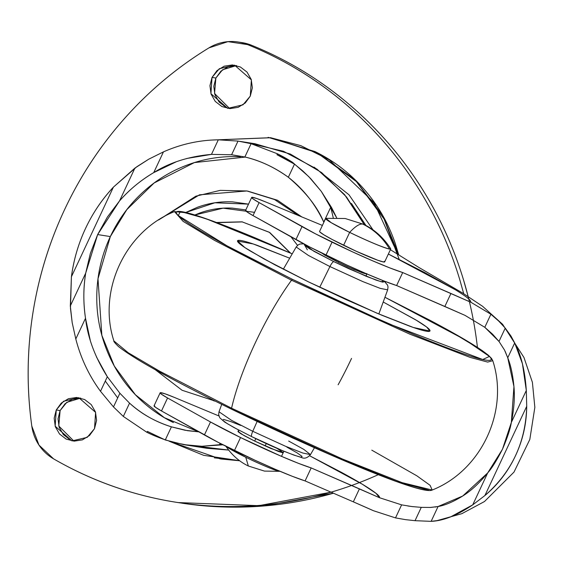 <?xml version="1.0" encoding="UTF-8"?>
<svg xmlns="http://www.w3.org/2000/svg" width="563" height="563" viewBox="0 0 563 563"><rect width="100%" height="100%" fill="white"/><g stroke="black" fill="none" stroke-linecap="round" stroke-linejoin="round"><path stroke-width="0.84" d="M245.749 457.247L248.353 466.009L245.749 457.247A30.311 2.083 25.1 0 0 279.452 471.33C273.428 469.824 262.196 465.129 245.749 457.247L226.136 446.396A30.311 2.083 25.1 0 0 245.749 457.247M225.559 445.805C231.752 454.953 239.345 461.688 248.353 466.009L264.455 471.09L279.452 471.33M319.678 231.294A35.941 2.463 25.1 0 0 343.606 245.292L349.651 232.385C369.145 241.724 382.467 247.291 389.61 249.078C383.03 238.029 374.064 229.683 362.72 224.046C359.588 223.638 355.239 226.417 349.651 232.385A35.941 2.463 -154.9 0 1 325.731 218.388M276.806 448.225L283.259 452.617L270.958 448.514L254.68 441.075L255.827 438.633L254.68 441.075L278.544 451.512L282.478 452.687L283.083 452.23M366.914 273.963L354.261 269.621L338.398 262.358L338.884 261.323L338.398 262.358L324.682 255.081L321.867 253.069M345.168 218.507L362.72 224.046C374.064 229.683 383.03 238.029 389.61 249.078L390.659 248.656C383.593 237.734 374.627 229.641 363.747 224.37L345.168 218.507L325.928 218.331L331.185 222.674L349.651 232.385C355.239 226.417 359.588 223.638 362.72 224.046L345.168 218.507M389.61 249.078A35.941 2.463 -154.9 0 1 349.651 232.385L343.606 245.292A35.941 2.463 25.1 0 0 384.592 261.971M384.43 261.331L383.565 261.985L377.907 260.303L356.28 251.267L332.233 239.514L323.887 234.827L319.84 231.935M185.938 212.434L214.876 202.779L248.529 204.13L232.681 201.885C220.626 201.273 208.894 203.067 197.486 207.254L185.917 212.427M303.929 243.948L304.252 244.469M304.928 245.567L307.356 249.838M298.686 215.692L274.519 199.541L246.918 190.97L274.519 199.541L298.686 215.692M290.191 252.935L269.234 232.237L242.048 221.836L216.516 222.476L242.048 221.836L269.754 232.505L290.529 253.083M297.531 245.384L290.987 236.826L297.538 245.377M254.532 212.335L223.124 208.169L194.854 214.989M302.028 217.086L277.425 200.224L246.918 190.97L199.471 194.826L158.583 219.971M159.512 219.38L195.889 196.17L220.203 190.364L246.918 190.97M365.943 225.496L351.446 203.454L365.943 225.496M265.131 445.966L266.278 443.524L265.131 445.966M162.496 438.851A154.163 149.645 99 0 1 146.929 432.335L147.365 431.399L162.932 439.006L172.911 442.286L188.584 445.347L201.92 446.276L183.665 444.622L165.276 439.97L171.426 426.845C155.043 421.631 141.081 413.728 129.553 403.143L123.325 416.437L146.929 432.335L147.365 431.399L165.276 439.97L171.426 426.845L184.967 430.245L198.866 431.87L187.592 430.695L171.426 426.845C155.712 421.983 141.756 414.087 129.553 403.143L119.884 393.248L107.322 376.731C95.006 357.146 87.729 337.652 85.513 318.264C83.225 302.613 83.289 287.573 85.696 273.139L97.652 234.567L110.334 236.573L97.997 278.784L101.84 335.309L114.31 366.056L135.373 394.733L164.354 417.697L198.704 431.863M505.243 328.116L498.698 321.058L490.901 314.267L471.041 302.352L402.7 272.548A68.524 4.701 -154.9 0 1 332.057 242.153L325.977 255.138A68.524 4.701 25.1 0 0 396.619 285.54L402.7 272.548L389.92 267.946L372.565 260.789L352.544 251.865L315.695 233.934L259.093 202.603L252.85 198.753L251.999 197.289L256.707 198.486L266.074 202.11L322.381 225.432L266.074 202.11A32.316 2.217 -154.9 0 0 251.675 197.416A32.316 2.217 -154.9 0 0 259.093 202.603L253.012 215.587L295.934 239.599A68.524 4.701 25.1 0 0 325.977 255.138L332.057 242.153A68.524 4.701 -154.9 0 1 302.021 226.607L295.934 239.599L302.021 226.607L259.093 202.603L253.012 215.587L309.608 246.925L346.463 264.849L366.478 273.773L383.832 280.93L396.619 285.54L444.854 306.469L450.935 293.478L471.062 302.359L490.901 314.267L498.698 321.058L505.243 328.116L510.986 336.069L514.695 342.958L507.749 357.786L513.949 386.584L511.352 422.405L526.306 390.476C524.997 370.686 521.127 354.852 514.695 342.958L507.749 357.786L504.497 350.017L499.001 341.438L505.243 328.116L499.001 341.438L492.583 334.204L484.792 327.3L490.901 314.267L484.792 327.3L464.961 315.343L444.854 306.469L450.935 293.478L402.7 272.548L396.619 285.54L464.961 315.343L484.792 327.3L499.001 341.438M246.953 142.699L283.463 151.264L317.039 169.174L344.584 194.643L364.282 224.693M401.616 504.863L379.518 497.727L311.184 467.923A68.524 4.701 -154.9 0 1 240.542 437.528L234.454 450.513A68.524 4.701 25.1 0 0 305.097 480.915L311.184 467.923L305.097 480.915L353.332 501.844L359.419 488.853L379.518 497.727L401.616 504.863L411.835 506.545L421.272 507.362L430.751 507.453L438.077 506.517L431.131 521.345C443.292 520.866 457.156 515.37 472.723 504.863L487.685 472.934L462.709 496.017L438.077 506.517L431.131 521.345L415.037 520.684L421.272 507.362L415.037 520.684L405.67 519.663L395.507 517.897L401.616 504.863L395.507 517.897L373.431 510.711L353.332 501.844L359.419 488.853L311.184 467.923L298.397 463.321L281.043 456.164L240.542 437.528A68.524 4.701 -154.9 0 1 210.499 421.983L204.411 434.974A68.524 4.701 25.1 0 0 234.454 450.513L240.542 437.528L210.499 421.983L167.57 397.978L161.49 410.962L204.411 434.974L210.499 421.983L167.57 397.978A32.316 2.217 -154.9 0 1 160.152 392.791A32.316 2.217 -154.9 0 1 174.551 397.485L218.916 415.958L174.551 397.485L165.184 393.861L160.476 392.664L161.328 394.128L167.57 397.978L161.49 410.962L155.247 407.119L154.396 405.649M173.404 422.56C157.197 414.642 143.108 403.826 131.13 390.103C119.159 376.38 110.214 360.792 104.303 343.353C98.384 325.914 95.949 307.947 96.998 289.445C98.039 270.944 102.487 253.315 110.334 236.573C118.174 219.823 128.821 205.228 142.277 192.785C155.726 180.343 170.955 170.997 187.965 164.755C204.974 158.513 222.462 155.845 240.443 156.746M214.341 400.969L215.157 401.102M302.064 217.1L277.531 200.28L247.727 191.096M146.929 432.335L123.325 416.437L113.48 406.929L100.503 391.292L107.322 376.731L119.884 393.248L113.48 406.929L100.503 391.292C89.038 375.697 80.805 358.265 75.801 338.996L72.184 322.655L70.474 308.369L71.41 276.771C73.732 259.642 78.433 243.554 85.513 228.501C92.55 213.419 101.84 199.633 113.395 187.141L136.823 166.732L148.759 159.181L163.453 151.876L148.759 159.181L134.902 168.105L119.518 200.942C129.483 189.597 140.898 180.153 153.741 172.602L163.453 151.876C181.131 144.086 199.415 140.067 218.303 139.821L238.015 141.081L231.604 154.755L244.863 156.986L251.084 143.692L238.015 141.081L231.604 154.755L211.477 154.382L218.303 139.821C199.415 140.067 181.131 144.086 163.453 151.876L153.741 172.602L176.022 161.905M186.796 158.47L211.477 154.382L218.303 139.821L238.015 141.081L251.084 143.692L244.863 156.986C259.733 160.385 274.23 167.148 288.34 177.261C303.344 188.985 315.153 203.94 323.753 222.111L330.72 207.24L321.311 191.406L310.713 178.64L302.88 171.004L294.491 164.136L288.34 177.261L294.491 164.136L276.975 154.712L277.411 153.783L251.084 143.692L277.411 153.783A154.163 149.645 99 0 1 292.542 162.32L308.805 176.662L321.311 191.406L331.607 207.613L336.646 217.733L321.311 191.406L330.72 207.24L333.247 217.733M222.962 444.798L201.92 446.276L219.479 444.714L220.119 443.348L219.479 444.714L201.92 446.276L222.983 444.805M221.639 444.123L219.479 444.714L221.632 444.123M90.214 340.094L85.513 318.264C83.233 303.253 83.296 288.214 85.696 273.139L90.354 253.427L97.652 234.567L107.442 216.952L119.518 200.942C128.997 189.991 140.405 180.547 153.741 172.602C169.801 162.461 189.041 156.387 211.477 154.382L231.604 154.755L244.863 156.986C260.444 160.715 274.934 167.471 288.34 177.261C305.709 191.997 317.511 206.952 323.753 222.111L330.72 207.24L333.24 217.733M160.145 392.805L154.058 405.789A32.316 2.217 25.1 0 0 161.49 410.962L218.085 442.3L254.94 460.224L274.955 469.148L292.317 476.305L305.097 480.915L353.332 501.844A144.804 9.937 25.1 0 1 373.459 510.725L395.507 517.897L405.67 519.663L415.037 520.684L431.131 521.345L437.05 520.627L450.632 516.89L472.723 504.863L484.905 495.546C511.774 472.118 525.708 442.363 526.715 406.296L526.306 390.476L522.436 363.733L514.695 342.958L510.979 336.069M364.247 224.616L346.548 197.036L321.607 172.574L290.318 154.044L254.919 143.727L239.81 141.348M184.953 444.833L206.903 448.289L228.599 450.062L195.452 446.016M471.041 302.352L470.119 300.297C468.057 298.038 463.138 294.526 455.361 289.762L388.357 254.033L424.868 272.633L455.361 289.762C463.173 294.54 468.092 298.052 470.119 300.297L471.062 302.359M117.695 397.921L105.295 381.067M505.117 351.228L507.749 357.786C510.747 365.134 512.816 374.733 513.949 386.584C514.927 397.063 514.061 409.005 511.352 422.405L502.463 449.253L487.685 472.934L472.723 504.863L484.905 495.546C498.002 484.595 508.22 471.301 515.539 455.657C522.858 440.027 526.588 423.573 526.715 406.296L484.905 495.546L526.715 406.296L526.306 390.476L511.352 422.405C510.345 428.767 507.383 437.711 502.463 449.253C496.756 460.393 491.83 468.289 487.685 472.934C479.324 483.174 470.999 490.873 462.709 496.017C453.299 501.823 445.087 505.321 438.077 506.517L429.85 507.502M245.588 210.4A32.316 2.217 25.1 0 0 253.012 215.587L246.763 211.744L245.918 210.273M129.553 403.143L119.884 393.248L113.48 406.929L123.325 416.437L129.553 403.143M245.278 157.084L194.404 162.573L154.142 182.968L126.809 209.647L110.334 236.573L97.652 234.567L119.518 200.942L134.902 168.105L113.395 187.141L71.41 276.771L70.319 305.976L85.696 273.139L70.319 305.976L72.184 322.655L75.801 338.996L85.513 318.264L75.801 338.996C80.805 358.265 89.038 375.697 100.503 391.292L107.322 376.731L96.414 356.851M113.395 187.141C101.994 199.365 92.705 213.152 85.513 228.501C78.327 243.842 73.626 259.937 71.41 276.771L113.395 187.141M294.343 164.03L292.542 162.32L276.975 154.712L294.343 164.03M277.411 153.783L292.542 162.32L276.975 154.712L277.411 153.783M413.087 506.693L407.837 505.982M379.518 497.727L376 493.322L362.361 484.243L309.629 455.77L341.382 472.322C354.078 479.219 363.761 484.884 370.419 489.317C377.076 493.758 380.109 496.559 379.518 497.727M238.754 431.328L238.149 431.786L240.964 433.799L254.68 441.075L244.096 435.614L237.966 431.434L238.621 430.026M215.101 401.074L213.82 400.884L215.101 401.074M245.82 209.908L232.329 208.12C221.076 207.55 210.126 209.225 199.485 213.131L194.897 214.967M217.044 222.666L242.463 221.906M397.971 254.441L374.008 202.645L329.256 159.793L300.867 145.655L270.543 137.696L211.259 140.081L270.859 137.745L317.004 152.791L356.288 181.483L384.079 219.049L399.202 259.416M314.112 167.141L348.99 194.784L373.002 229.873L348.99 194.784L314.112 167.141M268.101 137.337L314.97 151.56C333.824 160.765 350.207 173.348 364.134 189.302C378.055 205.263 388.456 223.384 395.332 243.666L398.717 254.905L382.819 215.706L354.943 179.632L316.371 152.249L270.859 137.745M378.364 474.651A375.014 364.036 99 0 1 178.042 502.555A375.014 364.036 99 0 1 53.534 458.817A45.314 43.984 99 0 1 31.802 426.1A375.014 364.036 99 0 1 64.548 209.703C48.77 243.392 38.094 278.671 32.513 315.533C26.933 352.403 26.693 389.258 31.802 426.1L38.967 445.08L53.534 458.817C84.978 477.016 118.364 490.07 153.692 497.988C189.013 505.905 224.736 508.34 260.866 505.285L331.086 492.189M236.474 65.561L222.575 69.77L215.882 78.039L212.026 77.427L219.331 68.714L234.56 65.16L251.372 79.855L250.282 96.118L245.285 102.966L238.135 107.35L229.922 108.61L221.892 106.534L215.277 101.453L211.083 94.141L209.936 85.703L212.026 77.427L217.022 70.579L224.173 66.188L232.385 64.935L240.408 67.011L247.023 72.085L251.225 79.404L252.365 87.842L250.282 96.118L242.97 104.831L227.748 108.377L210.935 93.69L212.026 77.427L215.882 78.039L214.545 93.479L229.69 108.596M80.706 398.09L66.807 402.306L60.114 410.568L56.258 409.963L63.563 401.25L78.792 397.696L95.604 412.383L94.514 428.647L89.51 435.502L82.36 439.886L74.147 441.139L66.124 439.07L59.509 433.989L55.308 426.67L54.168 418.232L56.258 409.963L61.254 403.108L68.404 398.724L76.617 397.471L84.64 399.54L91.255 404.621L95.457 411.933L96.597 420.371L94.514 428.647L87.202 437.36L71.973 440.913L55.167 426.219L56.258 409.963L60.114 410.568L58.777 426.008L73.922 441.125M463.722 293.703L459.711 279.452C448.993 243.955 433.461 210.893 413.115 180.259C392.77 149.624 368.498 122.748 340.291 99.637C312.085 76.526 281.176 58.179 247.565 44.604L227.952 41.641L208.979 47.862C177.69 66.927 149.737 90.242 125.134 117.815C100.524 145.388 80.333 176.022 64.548 209.703A375.014 364.036 99 0 1 208.979 47.862A45.314 43.984 99 0 1 238.079 41.993A45.314 43.984 99 0 1 247.565 44.604L251.422 45.209A45.314 43.984 -81 0 0 241.935 42.598M220.224 458.894L169.21 441.237L203.623 455.319L239.578 460.696L220.858 458.993L239.69 460.78L214.306 457.839M477.424 347.364A375.014 364.036 -81 0 0 251.422 45.209L247.565 44.604A375.014 364.036 99 0 1 456.136 268.227M181.891 503.167A375.014 364.036 -81 0 0 333.444 493.209M468.127 296.448L463.567 280.057C452.849 244.567 437.317 211.505 416.972 180.871C396.626 150.237 372.354 123.36 344.148 100.249C315.942 77.138 285.033 58.791 251.422 45.209L240.943 42.443M178.091 502.576L264.723 505.898L333.472 493.223M225.749 107.146L219.134 102.065L214.939 94.746L213.792 86.315L215.882 78.039L220.879 71.184L228.029 66.8L236.242 65.547M69.981 439.675L63.366 434.594L59.164 427.282L58.024 418.844L60.114 410.568L65.111 403.713L72.261 399.329L80.474 398.076M283.302 269.234L296.194 247.002L308.482 255.482L329.932 266.559A6.249 1.436 -64 0 1 333.824 261.633L313.922 251.316L304.632 244.321L304.548 245.186L309.53 248.747L333.824 261.633A6.249 1.436 116 0 0 329.932 266.559L308.482 255.482L296.194 247.002L298.172 244.884L299.952 244.032L303.682 243.814M319.707 287.299L329.932 266.559L319.707 287.299M237.502 240.901L244.919 247.607L263.899 258.881L308.538 281.901L346.013 299.572L381.623 315.153L409.941 326.28C417.746 329.074 423.32 330.734 426.663 331.255C430.005 331.783 430.864 331.143 429.238 329.327C427.613 327.511 423.629 324.661 417.282 320.776L383.213 302.007L415.656 319.798L426.641 327.026L429.921 331.037L413.376 327.49L377.217 313.302L308.538 281.901L274.906 264.835L250.225 250.978C243.878 247.094 239.894 244.243 238.269 242.428C236.643 240.612 237.502 239.972 240.844 240.5C244.187 241.027 249.761 242.681 257.565 245.475L289.699 258.206L253.195 243.955L237.466 241.02M424.84 489.958C419.372 489.092 410.258 486.383 397.499 481.822C384.74 477.255 369.3 471.196 351.192 463.623L292.964 438.141L231.689 409.252A3.125 0.718 -64 0 1 231.639 409.238C172.088 379.983 134.339 359.06 118.399 346.47C114.922 343.078 113.423 341.234 113.895 340.932L128.23 352.762L159.653 371.207L231.576 408.224L159.653 371.207L128.23 352.762L113.895 340.932C97.385 290.684 125.31 231.076 174.481 211.597L183.137 221.379L214.412 240.331L291.528 280.233A3.125 0.718 -64 0 1 292.521 279.375L227.072 245.869L178.267 215.516L180.47 211.491L205.537 218.528L292.232 253.843L255.475 238.001C237.368 230.436 221.928 224.37 209.169 219.809C196.41 215.249 187.296 212.532 181.828 211.674C176.36 210.808 174.952 211.864 177.612 214.834C180.273 217.804 186.789 222.462 197.17 228.81C207.55 235.158 220.999 242.716 237.523 251.471L292.521 279.375A3.125 0.718 116 0 0 291.528 280.233L214.412 240.331L183.137 221.379L174.481 211.597L187.831 212.92L212.779 221.09L292.232 253.836M231.576 408.224A106.252 24.462 -64 0 1 255.13 343.212A106.252 24.462 -64 0 1 291.528 280.233A106.252 24.462 116 0 0 255.13 343.212A106.252 24.462 116 0 0 231.576 408.224A3.125 0.718 116 0 0 231.639 409.238A3.125 0.718 -64 0 1 231.576 408.224L342.508 459.035L402.073 482.639L432.187 490.035L402.073 482.639L342.508 459.035L231.576 408.224M351.537 358.413A106.252 24.462 -64 0 1 338.124 384.789M288.664 441.061L303.767 449.358L310.473 454.623C307.475 457.958 304.527 458.936 301.627 457.564C287.904 453.314 271.275 446.339 251.731 436.649A6.249 1.436 -64 0 1 252.766 431.293A6.249 1.436 116 0 0 251.724 436.649A6.249 1.436 116 0 0 251.83 436.684A6.249 1.436 -64 0 1 251.724 436.649L234.067 427.584L224.764 422.123L219.802 417.816L218.648 414.664L219.007 411.778L231.456 420.301L252.766 431.293L257.115 421.497L252.766 431.293L231.456 420.301L219.007 411.778L221.723 404.361M310.473 454.623L302.739 453.011L285.54 446.276L252.766 431.293L285.54 446.276L302.739 453.011L310.473 454.623L314.435 447.789M176.683 381.348C160.166 372.586 146.711 365.035 136.337 358.68M371.777 450.154L416.894 475.841L430.097 485.327L432.187 490.035C422.377 495.7 323.12 453.553 231.639 409.238A3.125 0.718 116 0 0 231.689 409.252L338.208 458.134L396.472 481.449L428.717 490.197M490.69 357.934L492.773 360.693L487.664 362.079L470.077 357.385L409.878 334.183L291.528 280.233L409.878 334.183L470.077 357.385L487.664 362.079L492.773 360.693L490.69 357.934M384.944 297.271L465.094 339.792L489.43 356.435L482.723 359.518L388.181 323.577L292.521 279.375L353.803 308.271L412.025 333.753C430.139 341.319 445.572 347.385 458.338 351.945C471.097 356.513 480.211 359.222 485.679 360.081C491.147 360.946 492.548 359.891 489.894 356.921C487.234 353.951 480.711 349.292 470.337 342.944C459.957 336.597 446.501 329.045 429.984 320.284L384.944 297.271L450.548 331.431L482.146 350.531L488.304 355.19L491.534 358.427L492.773 360.693C509.283 410.941 481.358 470.555 432.187 490.035M384.065 281.021L387.541 285.061L388.02 286.975L387.661 289.846L380.138 288.347L362.917 281.627L329.932 266.559L362.917 281.627L380.138 288.347L387.661 289.846L378.829 313.985M383.48 280.796L381.376 281.831L366.513 276.412L333.824 261.633L349.44 268.994L376.077 280.128L383.044 282.204L384.121 281.394L383.487 280.796M366.802 273.512L366.196 273.97L362.262 272.795L347.216 266.51L338.398 262.358L321.959 253.167M237.811 429.569L227.529 423.798L222.547 420.237L223.624 419.428L230.591 421.504L240.76 425.459M286.856 447.106L297.137 452.877L302.12 456.445L301.05 457.247L294.083 455.171L282.281 450.541L251.83 436.684M319.594 231.386L325.639 218.479M384.684 261.879L390.729 248.973M281.5 456.361L283.9 451.23M365.908 276.166L366.935 273.97M437.05 520.627L461.864 513.66L484.483 501.527L514.005 472.083L529.818 439.45L534.85 407.33L532.401 382.333L523.963 357.484L502.632 324.337L482.604 306.314L462.737 293.105L418.745 267.369L390.384 249.705M245.581 210.414L251.661 197.43M163.01 439.105L152.686 434.059M435.185 507.031L436.191 506.89M215.129 401.088L182.053 390.25L155.353 369.771M242.069 42.619L239.324 42.183M178.795 502.682L179.794 502.843"/></g></svg>
